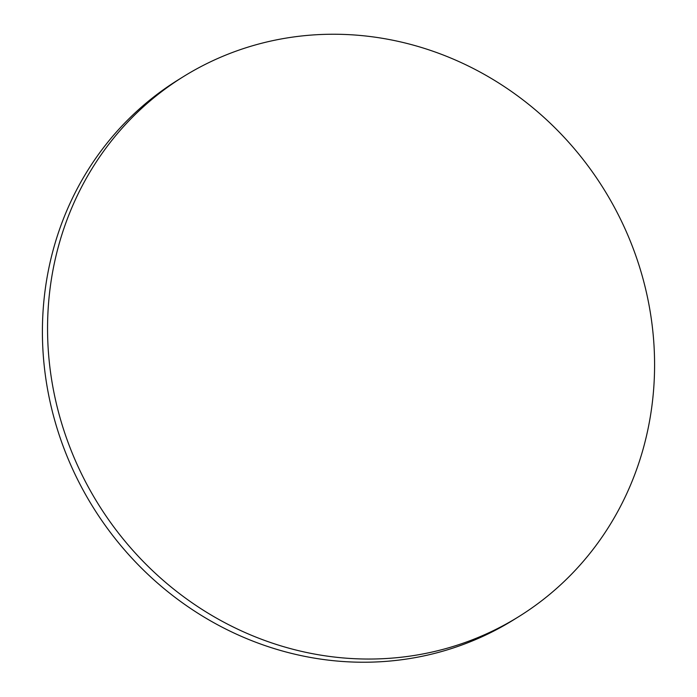 <?xml version="1.0" encoding="UTF-8"?>
<svg xmlns="http://www.w3.org/2000/svg" width="697" height="697" viewBox="0 0 697 697"><rect width="100%" height="100%" fill="white"/><g stroke="black" fill="none" stroke-linecap="round" stroke-linejoin="round"><path stroke-width="1.05" d="M375.648 658.961A317.832 297.837 -121.8 0 1 64.229 431.434A317.832 297.837 -121.8 0 1 183.433 76.618A317.832 297.837 -121.8 0 1 604.107 189.558A317.832 297.837 -121.8 0 1 518.707 616.671A317.832 297.837 -121.8 0 1 375.648 658.961M518.707 616.671L513.567 619.86A317.832 297.837 -121.8 0 1 370.508 662.15A317.832 297.837 -121.8 0 1 59.079 434.623A317.832 297.837 -121.8 0 1 178.293 79.806L183.433 76.618"/></g></svg>
